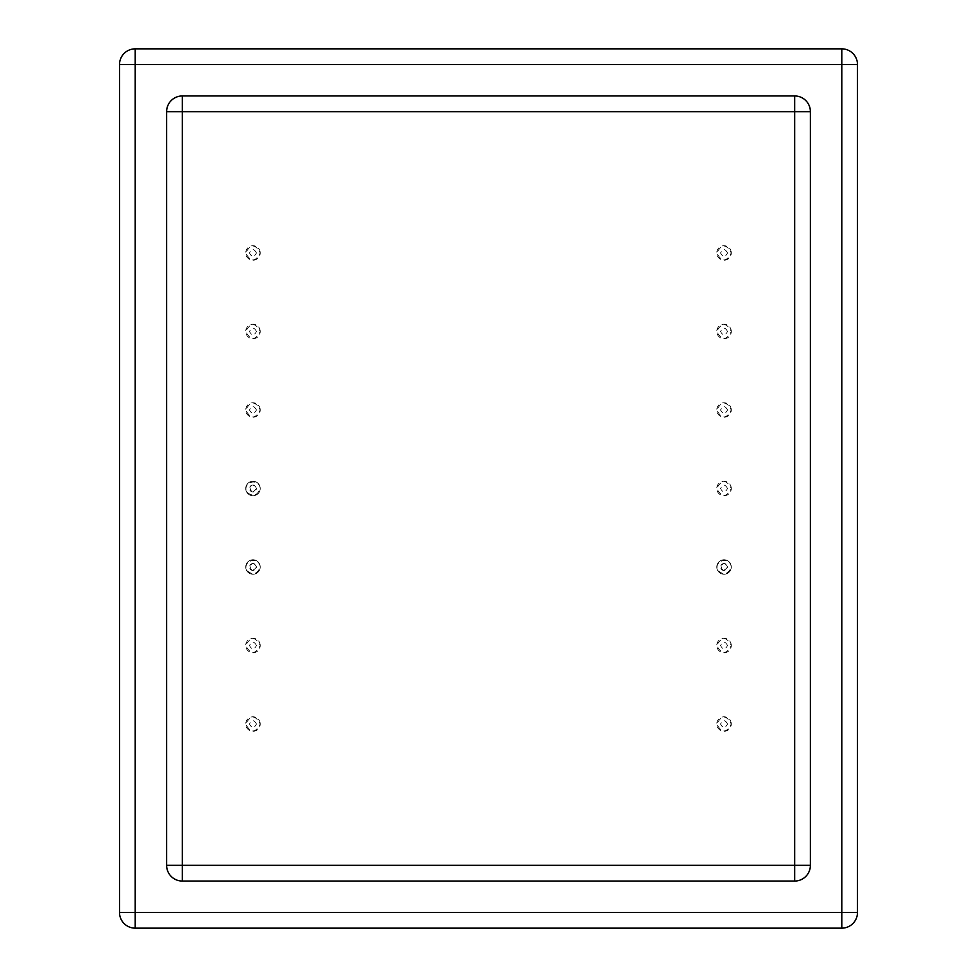 <?xml version="1.0" encoding="UTF-8"?>
<svg xmlns="http://www.w3.org/2000/svg" width="977" height="977" viewBox="0 0 977 977"><rect width="100%" height="100%" fill="white"/><g stroke="black" fill="none" stroke-linecap="round" stroke-linejoin="round"><path stroke-width="0.73" stroke-dasharray="4.88 3.66" d="M731.272 724.03A7.242 7.242 0 0 0 720.403 717.753A7.242 7.242 0 0 0 720.403 730.308A7.242 7.242 0 0 0 731.272 724.03C726.448 733.226 721.612 733.226 716.776 724.03C721.612 714.834 726.448 714.834 731.272 724.03M731.272 645.516A7.242 7.242 0 0 0 720.403 639.239A7.242 7.242 0 0 0 720.403 651.793A7.242 7.242 0 0 0 731.272 645.516C726.448 654.712 721.612 654.712 716.776 645.516C721.612 636.32 726.448 636.32 731.272 645.516M731.272 567.014A7.242 7.242 0 0 0 720.403 560.737A7.242 7.242 0 0 0 720.403 573.279A7.242 7.242 0 0 0 731.272 567.014A7.242 7.242 0 0 0 720.403 560.737A7.242 7.242 0 0 0 720.403 573.279A7.242 7.242 0 0 0 731.272 567.014C728.17 574.561 723.578 575.612 717.497 570.153C714.028 559.943 729.966 556.304 731.272 567.014C728.17 574.561 723.578 575.612 717.497 570.153C714.028 559.943 729.966 556.304 731.272 567.014A7.242 7.242 0 0 0 720.403 560.737A7.242 7.242 0 0 0 720.403 573.279A7.242 7.242 0 0 0 731.272 567.014M731.272 488.5A7.242 7.242 0 0 0 720.403 482.223A7.242 7.242 0 0 0 720.403 494.777A7.242 7.242 0 0 0 731.272 488.5C726.448 497.696 721.612 497.696 716.776 488.5C721.612 479.304 726.448 479.304 731.272 488.5M731.272 409.986A7.242 7.242 0 0 0 720.403 403.721A7.242 7.242 0 0 0 720.403 416.263A7.242 7.242 0 0 0 731.272 409.986C726.448 419.194 721.612 419.194 716.776 409.986C721.612 400.79 726.448 400.79 731.272 409.986M731.272 331.484A7.242 7.242 0 0 0 720.403 325.207A7.242 7.242 0 0 0 720.403 337.761A7.242 7.242 0 0 0 731.272 331.484C726.448 340.68 721.612 340.68 716.776 331.484C721.612 322.288 726.448 322.288 731.272 331.484M731.272 252.97A7.242 7.242 0 0 0 720.403 246.692A7.242 7.242 0 0 0 720.403 259.247A7.242 7.242 0 0 0 731.272 252.97C726.448 262.166 721.612 262.166 716.776 252.97C721.612 243.774 726.448 243.774 731.272 252.97M260.224 252.97A7.242 7.242 0 0 0 249.355 246.692A7.242 7.242 0 0 0 249.355 259.247A7.242 7.242 0 0 0 260.224 252.97C255.388 262.166 250.552 262.166 245.728 252.97C250.552 243.774 255.388 243.774 260.224 252.97M260.224 331.484A7.242 7.242 0 0 0 249.355 325.207A7.242 7.242 0 0 0 249.355 337.761A7.242 7.242 0 0 0 260.224 331.484C255.388 340.68 250.552 340.68 245.728 331.484C250.552 322.288 255.388 322.288 260.224 331.484M260.224 409.986A7.242 7.242 0 0 0 249.355 403.721A7.242 7.242 0 0 0 249.355 416.263A7.242 7.242 0 0 0 260.224 409.986C255.388 419.194 250.552 419.194 245.728 409.986C250.552 400.79 255.388 400.79 260.224 409.986M260.224 488.5A7.242 7.242 0 0 0 249.355 482.223A7.242 7.242 0 0 0 249.355 494.777A7.242 7.242 0 0 0 260.224 488.5A7.242 7.242 0 0 0 249.355 482.223A7.242 7.242 0 0 0 249.355 494.777A7.242 7.242 0 0 0 260.224 488.5C257.11 496.06 252.518 497.11 246.448 491.639C242.98 481.429 258.917 477.802 260.224 488.5C257.11 496.06 252.518 497.11 246.448 491.639C242.98 481.429 258.917 477.802 260.224 488.5A7.242 7.242 0 0 0 249.355 482.223A7.242 7.242 0 0 0 249.355 494.777A7.242 7.242 0 0 0 260.224 488.5M260.224 567.014A7.242 7.242 0 0 0 249.355 560.737A7.242 7.242 0 0 0 249.355 573.279A7.242 7.242 0 0 0 260.224 567.014A7.242 7.242 0 0 0 249.355 560.737A7.242 7.242 0 0 0 249.355 573.279A7.242 7.242 0 0 0 260.224 567.014C257.11 574.561 252.518 575.612 246.448 570.153C242.98 559.943 258.917 556.304 260.224 567.014C257.11 574.561 252.518 575.612 246.448 570.153C242.98 559.943 258.917 556.304 260.224 567.014A7.242 7.242 0 0 0 249.355 560.737A7.242 7.242 0 0 0 249.355 573.279A7.242 7.242 0 0 0 260.224 567.014M260.224 724.03A7.242 7.242 0 0 0 249.355 717.753A7.242 7.242 0 0 0 249.355 730.308A7.242 7.242 0 0 0 260.224 724.03C255.388 733.226 250.552 733.226 245.728 724.03C250.552 714.834 255.388 714.834 260.224 724.03M260.224 645.516A7.242 7.242 0 0 0 249.355 639.239A7.242 7.242 0 0 0 249.355 651.793A7.242 7.242 0 0 0 260.224 645.516C255.388 654.712 250.552 654.712 245.728 645.516C250.552 636.32 255.388 636.32 260.224 645.516M182.32 881.046L794.68 881.046A15.705 15.705 0 0 0 810.385 865.341L810.385 111.659A15.705 15.705 0 0 0 794.68 95.954L182.32 95.954A15.705 15.705 0 0 0 166.615 111.659L166.615 865.341A15.705 15.705 0 0 0 182.32 881.046M857.488 64.555L857.488 912.445A15.705 15.705 0 0 1 841.795 928.15L135.205 928.15A15.705 15.705 0 0 1 119.512 912.445L119.512 64.555A15.705 15.705 0 0 1 135.205 48.85L841.795 48.85A15.705 15.705 0 0 1 857.488 64.555M727.511 724.03C725.19 719.609 722.87 719.609 720.55 724.03C722.87 728.439 725.19 728.439 727.511 724.03M727.511 645.516C725.19 641.107 722.87 641.107 720.55 645.516C722.87 649.937 725.19 649.937 727.511 645.516M727.511 567.014C726.009 563.387 723.81 562.874 720.892 565.5C721.954 571.02 724.152 571.521 727.511 567.014C726.009 563.387 723.81 562.874 720.892 565.5C721.954 571.02 724.152 571.521 727.511 567.014A3.481 3.481 0 0 0 722.284 563.998A3.481 3.481 0 0 0 722.284 570.018A3.481 3.481 0 0 0 727.511 567.014M727.511 488.5C725.19 484.079 722.87 484.079 720.55 488.5C722.87 492.921 725.19 492.921 727.511 488.5M727.511 409.986C725.19 405.577 722.87 405.577 720.55 409.986C722.87 414.407 725.19 414.407 727.511 409.986M727.511 331.484C725.19 327.063 722.87 327.063 720.55 331.484C722.87 335.893 725.19 335.893 727.511 331.484M727.511 252.97C725.19 248.561 722.87 248.561 720.55 252.97C722.87 257.391 725.19 257.391 727.511 252.97M256.45 252.97C254.13 248.561 251.81 248.561 249.489 252.97C251.81 257.391 254.13 257.391 256.45 252.97M256.45 331.484C254.13 327.063 251.81 327.063 249.489 331.484C251.81 335.893 254.13 335.893 256.45 331.484M256.45 409.986C254.13 405.577 251.81 405.577 249.489 409.986C251.81 414.407 254.13 414.407 256.45 409.986M256.45 488.5C254.96 484.873 252.762 484.372 249.843 486.986C250.894 492.518 253.104 493.019 256.45 488.5C254.96 484.873 252.762 484.372 249.843 486.986C250.894 492.518 253.104 493.019 256.45 488.5A3.481 3.481 0 0 0 251.236 485.484A3.481 3.481 0 0 0 251.236 491.516A3.481 3.481 0 0 0 256.45 488.5M256.45 567.014C254.96 563.387 252.762 562.874 249.843 565.5C250.894 571.02 253.104 571.521 256.45 567.014C254.96 563.387 252.762 562.874 249.843 565.5C250.894 571.02 253.104 571.521 256.45 567.014A3.481 3.481 0 0 0 251.236 563.998A3.481 3.481 0 0 0 251.236 570.018A3.481 3.481 0 0 0 256.45 567.014M256.45 724.03C254.13 719.609 251.81 719.609 249.489 724.03C251.81 728.439 254.13 728.439 256.45 724.03M256.45 645.516C254.13 641.107 251.81 641.107 249.489 645.516C251.81 649.937 254.13 649.937 256.45 645.516"/><path stroke-width="1.47" d="M794.68 881.046L182.32 881.046A15.705 15.705 0 0 1 166.615 865.341L166.615 111.659A15.705 15.705 0 0 1 182.32 95.954L794.68 95.954A15.705 15.705 0 0 1 810.385 111.659L810.385 865.341A15.705 15.705 0 0 1 794.68 881.046L794.68 865.341L182.32 865.341L182.32 111.659L794.68 111.659L794.68 865.341L810.385 865.341M857.488 64.555L857.488 912.445A15.705 15.705 0 0 1 841.795 928.15L135.205 928.15A15.705 15.705 0 0 1 119.512 912.445L119.512 64.555A15.705 15.705 0 0 1 135.205 48.85L841.795 48.85A15.705 15.705 0 0 1 857.488 64.555L841.795 64.555L841.795 912.445L135.205 912.445L135.205 64.555L841.795 64.555L841.795 48.85M182.32 881.046L182.32 865.341L166.615 865.341M810.385 111.659L794.68 111.659L794.68 95.954M182.32 95.954L182.32 111.659L166.615 111.659A15.705 15.705 0 0 1 182.32 95.954M857.488 912.445L841.795 912.445L841.795 928.15M135.205 48.85L135.205 64.555L119.512 64.555M135.205 928.15L135.205 912.445L119.512 912.445"/></g></svg>
